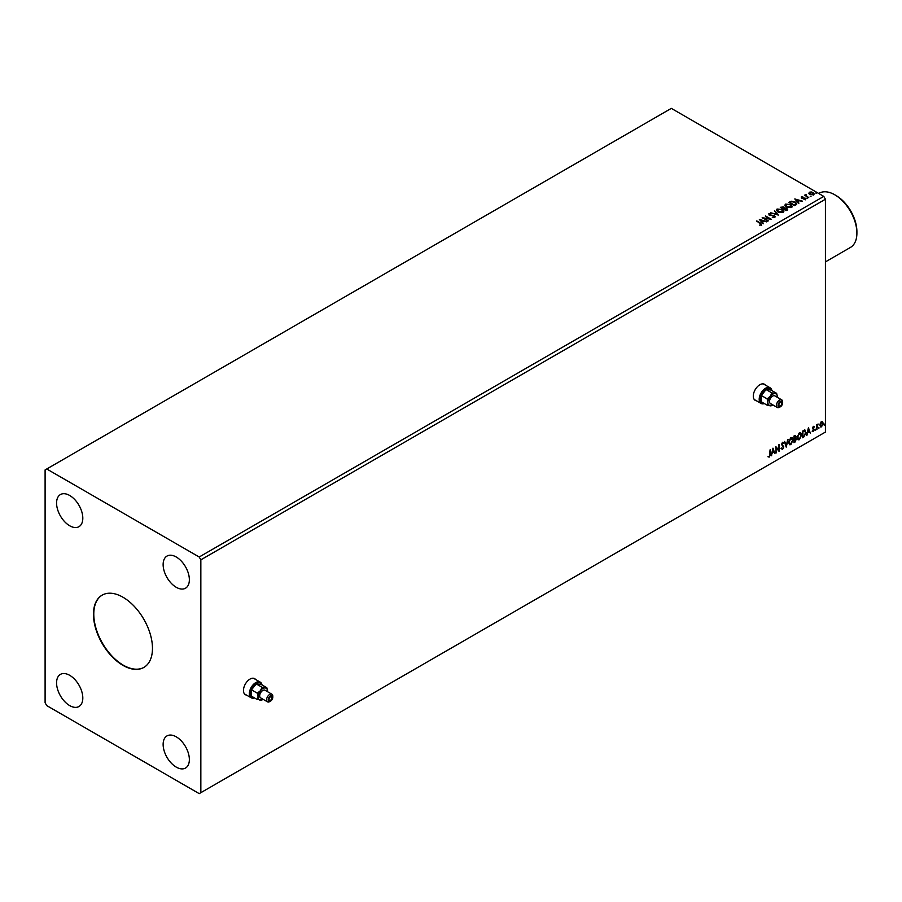 <?xml version="1.0" encoding="UTF-8"?>
<svg xmlns="http://www.w3.org/2000/svg" width="902" height="902" viewBox="0 0 902 902"><rect width="100%" height="100%" fill="white"/><g stroke="black" fill="none" stroke-linecap="round" stroke-linejoin="round"><path stroke-width="1.35" d="M255.57 679.432A9.268 5.356 120 0 0 254.657 678.642A9.268 5.356 120 0 0 250.012 679.093A9.268 5.356 120 0 0 243.957 687.268A9.268 5.356 120 0 0 245.378 694.698A9.268 5.356 120 0 0 246.528 695.092M255.243 679.24A9.268 5.356 120 0 0 254.488 678.552M765.403 385.086A9.268 5.356 120 0 0 764.49 384.286A9.268 5.356 120 0 0 759.856 384.748A9.268 5.356 120 0 0 753.79 392.922A9.268 5.356 120 0 0 755.211 400.353A9.268 5.356 120 0 0 756.361 400.747M765.076 384.895A9.268 5.356 120 0 0 764.321 384.196M122.965 597.225A41.729 24.095 -120 0 0 102.106 595.162A41.729 24.095 -120 0 0 95.702 628.604A41.729 24.095 -120 0 0 122.965 665.372A41.729 24.095 -120 0 0 143.835 667.446A41.729 24.095 -120 0 0 150.228 634.005A41.729 24.095 -120 0 0 122.965 597.225M102.264 595.072A41.729 24.095 -120 0 0 96.074 628.559A41.729 24.095 -120 0 0 123.292 665.18A41.729 24.095 -120 0 0 143.993 667.345M176.251 557.008A18.547 10.711 -120 0 0 166.971 556.083A18.547 10.711 -120 0 0 164.13 570.943A18.547 10.711 -120 0 0 176.251 587.292A18.547 10.711 -120 0 0 185.519 588.205A18.547 10.711 -120 0 0 188.36 573.345A18.547 10.711 -120 0 0 176.251 557.008M69.691 675.316A18.547 10.711 -120 0 0 60.411 674.392A18.547 10.711 -120 0 0 57.57 689.252A18.547 10.711 -120 0 0 69.691 705.601A18.547 10.711 -120 0 0 78.959 706.514A18.547 10.711 -120 0 0 81.811 691.654A18.547 10.711 -120 0 0 69.691 675.316M176.251 736.833A18.547 10.711 -120 0 0 166.971 735.919A18.547 10.711 -120 0 0 164.13 750.78A18.547 10.711 -120 0 0 176.251 767.117A18.547 10.711 -120 0 0 185.519 768.042A18.547 10.711 -120 0 0 188.36 753.181A18.547 10.711 -120 0 0 176.251 736.833M69.691 495.48A18.547 10.711 -120 0 0 60.411 494.567A18.547 10.711 -120 0 0 57.57 509.427A18.547 10.711 -120 0 0 69.691 525.765A18.547 10.711 -120 0 0 78.959 526.689A18.547 10.711 -120 0 0 81.811 511.829A18.547 10.711 -120 0 0 69.691 495.48M45.1 469.931L45.1 702.759L46.735 705.601L199.195 793.625L200.842 792.678L200.842 559.838L825.42 199.241L823.785 196.399L671.325 108.375L45.1 469.931M772.98 448.159L774.886 453.672L773.815 452.173L772.202 453.097L771.142 455.848L772.98 448.159M783.376 443.513L782.271 442.916L783.049 443.322L782.271 442.916L781.696 444.088L783.466 446.727L782.575 449.41L781.29 448.7L782.541 448.745L783.353 447.155L781.583 444.562L782.609 442.42L783.714 442.905L782.023 444.28L783.793 446.918L782.575 449.41L781.29 448.7M781.651 448.159L782.541 448.745M782.609 442.42L783.714 442.905L783.128 443.186M788.641 442.454L790.828 437.684L792.159 437.56L793.061 439.872L790.862 444.63L789.554 444.731L788.641 442.454M797.176 437.526L799.352 432.757L800.683 432.633L801.596 434.944L799.386 439.702L798.09 439.804L797.176 437.526M808.429 427.683L810.346 433.208L809.274 431.697L807.662 432.633L806.591 435.373L808.429 427.683M815.126 429.983L815.498 429.217L815.498 430.322L814.799 429.792M815.498 429.217L815.171 430.13M818.509 428.022L818.881 427.266L818.881 428.36L818.182 427.841M818.881 427.266L818.554 428.179M824.022 424.842L824.394 424.075L824.394 425.18L823.695 424.65M824.394 424.075L824.067 424.989M200.842 792.678L825.42 432.069L825.42 199.241M821.203 421.64L822.387 421.741L822.816 423.218L821.203 426.646L819.907 425.282L820.335 423.309L821.53 421.82L822.714 421.933L823.143 423.41L821.53 426.838L820.561 426.928M821.53 421.82L822.387 421.741M816.524 429.634L816.524 424.797L816.964 425.259L818.069 423.985L816.524 429.634M813.469 426.477L814.314 426.68L813.063 427.954L814.314 429.6L813.39 431.539L812.476 431.404L813.875 429.882L812.623 428.236L813.469 426.477L814.314 426.68L813.751 427.007M814.055 427.244L813.164 426.872L813.063 427.954M812.736 427.762L814.314 429.6M813.987 429.408L813.39 431.539L812.476 431.404M812.736 430.806L813.333 430.964M813.773 429.476L812.77 428.901M804.708 430.074L806.005 432.486L803.806 436.985L802.476 437.752L802.476 431.122L805.204 430.198M794.752 435.587L796.071 436.467L795.541 438.18L796.443 439.353L793.94 442.679L793.94 436.049L795.677 435.395M794.425 435.395L795.744 436.275L795.203 437.989L796.026 438.271M786.217 447.133L784.379 441.574L786.251 445.52L788.134 439.409L786.217 447.133M776.216 452.917L775.776 446.546L778.64 449.827L779.08 444.63L779.08 451.259L776.216 447.978L775.776 452.793M769.958 454.304L770.398 449.647L770.398 454.112L769.35 457.043L768.267 456.908L769.35 456.367L769.958 454.304M770.071 449.827L769.35 457.043L768.267 456.908M810.199 196.208L811.045 196.264M806.816 198.158L807.662 198.215M794.797 198.947L802.442 201.146L799.533 200.706L797.92 201.642L798.687 203.311L794.797 198.947M786.431 207.11L784.853 205.16L785.574 204.1L790.817 204.551L792.362 206.502L791.64 207.561L786.431 207.11M759.337 219.411L766.982 221.621L764.073 221.182L762.461 222.106L763.239 223.786L759.337 219.411M774.818 217.269L772.281 217.292L774.198 216.942L774.029 215.916L769.135 215.127L768.82 213.763L770.906 213.684L769.406 214.112L769.553 214.868L774.48 215.668L774.818 217.269L775.235 216.672M772.349 217.303L774.198 217.326L774.029 215.916M769.135 215.127L768.82 213.763L770.906 213.684M769.406 214.112L769.553 215.24L770.556 215.138M777.896 212.038L776.329 210.087L777.039 209.027L782.282 209.478L783.838 211.429L783.105 212.489L777.896 212.038M815.724 193.017L816.569 193.084M200.842 559.838L199.195 557.008L46.735 468.984M199.195 557.008L823.785 196.399M786.037 210.617L780.298 207.313L783.861 206.896L784.537 207.911L786.916 208.238L787.187 209.963L786.037 210.617M780.625 207.494L783.861 206.896L784.537 208.294L786.916 208.238M787.717 209.253L787.187 209.963M778.313 215.082L770.736 212.827L776.972 214.259L774.491 210.662L778.313 215.082M759.631 225.139L761.006 224.564L756.767 220.9L760.634 223.132L761.592 224.902L759.856 225.15L761.13 224.451M768.312 220.855L762.134 217.799L769.282 218.611L765.437 215.882L771.176 219.197L764.039 218.397L768.312 220.855M795.902 204.923L794.572 205.69L788.833 202.386L791.279 201.214L795.305 202.037L796.838 203.818L795.902 204.923M801.551 198.384L801.292 196.884L802.746 196.737L801.979 197.741L805.272 198.203L805.554 199.432L804.077 199.635L804.855 198.463L801.551 198L801.292 196.884L801.551 198M801.844 197.166L802.464 197.899M802.464 198.271L805.272 198.203L805.554 199.432M803.941 199.646L804.99 199.545L804.855 198.463M808.62 197.583L804.426 195.159L805.486 195.26L806.038 194.313L806.287 195.644L808.62 197.583M804.753 195.351L805.486 195.644L806.038 194.313M806.005 194.764L806.287 196.027L808.733 197.515M808.857 193.321L809.353 192.227L811.236 191.946L813.153 192.554L813.694 194.742L809.917 194.426L808.857 193.321L809.353 192.227L811.236 191.946M814.258 193.953L813.694 194.742M783.861 207.28L784.537 208.294M786.916 208.61L787.187 210.335M783.759 208.79L785.89 210.403L786.465 208.486L783.759 208.79L785.89 210.031L786.465 208.486M781.335 207.392L783.173 208.836L783.421 207.156L781.335 207.392L783.173 208.452L783.421 207.156M776.34 210.29L777.039 209.027M777.039 209.399L782.282 209.478M782.282 209.85L783.815 211.609M777.648 209.726L778.336 212.162L782.496 212.534L783.083 211.451M777.096 210.425L777.648 209.354L778.336 211.778L783.094 211.632M782.496 212.534L781.842 209.726L777.648 209.354M771.221 212.928L776.972 214.259M774.491 211.045L778.009 214.992M774.198 217.326L774.029 216.3L774.198 217.326M769.406 214.484L769.553 215.24L769.406 214.484M770.556 215.51L771.672 215.15M771.672 215.533L774.48 215.668M774.48 216.052L774.818 217.641M756.767 221.272L760.634 223.516L761.592 225.286M759.721 219.84L766.553 221.869M763.498 223.64L762.461 222.106M760.758 220.189L762.066 222.039L763.295 220.945L760.758 220.189L762.066 221.655L763.295 220.945M762.821 218.194L769.282 218.611M765.437 216.266L770.5 219.186M767.985 221.046L764.039 218.397M784.875 205.363L785.574 204.1M785.574 204.472L790.817 204.551M790.817 204.923L792.351 206.682M786.183 204.799L786.871 207.234L791.031 207.607L791.606 206.524M785.631 205.498L786.183 204.427L786.871 206.851L791.629 206.705M791.031 207.607L790.377 204.799L786.183 204.427M789.16 202.567L791.279 201.214M791.279 201.586L795.305 202.037M795.305 202.42L796.816 204.01M795.936 204.438L794.865 202.296L791.584 201.665L789.859 202.465L794.425 205.476L796.026 203.852M789.859 202.465L794.425 205.104L796.06 204.044M795.169 199.365L802.013 201.405M798.947 203.164L797.92 201.642M796.207 199.725L797.526 201.563L798.755 200.481L796.207 199.725L797.526 201.191L798.755 200.481M801.292 197.267L802.746 197.121M801.844 197.549L801.979 198.113L801.844 197.549M805.272 198.575L805.554 199.816M804.99 199.545L804.855 198.846L804.99 199.545M805.486 195.644L805.565 194.798M806.005 195.136L806.287 196.027L806.005 195.136M808.857 193.693L809.353 192.611M811.236 192.318L813.153 192.554M813.153 192.938L813.694 195.114M809.872 192.904L810.368 194.55L813.187 194.821L813.548 194.043M809.522 193.276L809.872 192.532L810.368 194.178L813.57 194.234M813.187 194.821L812.725 192.814L809.872 192.532M821.203 426.646L820.414 426.815M822.015 422.305L821.203 422.226L820.019 424.842L821.203 426.048M820.019 424.842L821.53 426.24L820.673 426.172M821.53 426.24L822.703 423.669L821.53 422.418L820.346 425.022M821.857 422.181L821.203 422.226M817.032 426.06L817.302 424.481M816.705 425.868L816.964 429.386M813.142 426.285L813.987 426.488M813.728 427.052L813.164 426.872L813.728 427.052M813.063 431.348L812.15 431.212M812.398 430.626L813.006 430.784M812.443 428.709L813.3 429.251M808.361 427.999L810.346 433.208M807.662 432.633L809.274 431.697M807.335 432.441L807.076 435.091M808.463 429.262L807.527 431.652L809.083 431.133L808.463 429.262L807.854 431.844M804.381 429.882L805.678 432.295L803.806 436.985M803.479 436.793L802.476 437.369M804.764 430.852L802.588 431.359L802.915 436.816L804.573 435.689L805.565 432.734L804.471 430.84L802.915 431.551L802.915 436.816M800.525 432.565L801.596 434.944M801.258 434.753L799.386 439.702M799.059 439.511L797.932 439.691M800.277 433.287L799.048 433.231L797.289 437.075L799.048 438.846M797.289 437.075L799.375 439.026L798.191 438.992M799.375 439.026L801.145 435.204L799.375 433.422L797.616 437.267M800.108 433.174L799.048 433.231M795.203 437.989L796.443 439.353M796.116 439.161L795.09 442.014M794.763 441.822L793.94 442.296M796.004 439.612L794.978 438.631L795.677 439.421L794.978 438.631L794.053 439.094L794.38 441.743L796.004 439.612L795.305 438.823L794.38 439.285L794.38 441.743M795.632 436.726L794.053 436.286L794.38 438.597L795.632 436.726L794.38 436.478L794.38 438.597M791.99 437.481L793.061 439.872M792.734 439.68L790.862 444.63M790.535 444.438L789.397 444.618M791.742 438.214L790.513 438.158L788.754 442.003L790.513 443.761M788.754 442.003L790.84 443.953L789.656 443.919M790.84 443.953L792.621 440.131L790.84 438.349L789.081 442.194M791.573 438.101L790.513 438.158M784.639 441.428L786.251 445.52M787.694 439.657L786.037 446.591M782.248 449.219L780.963 448.519M781.324 447.967L782.214 448.553L781.324 447.967M782.282 442.239L783.387 442.713M775.776 446.58L778.64 449.827M778.753 444.821L778.753 451.045M775.889 452.725L776.216 447.978M772.901 448.463L774.886 453.672M772.202 453.097L773.815 452.173M771.875 452.917L771.616 455.566M773.014 449.737L772.067 452.127L773.634 451.598L773.014 449.737L772.394 452.308M769.023 456.852L767.94 456.716M755.053 400.251A9.268 5.356 120 0 0 756.034 400.556M245.22 694.596A9.268 5.356 120 0 0 246.201 694.901M836.075 195.554L834.767 194.787L836.075 195.554A29.439 17.003 60 0 1 856.9 231.611L856.9 233.122A31.299 18.074 -120 0 0 834.767 194.787L834.767 194.787A31.299 18.074 -120 0 0 819.117 193.242L818.723 193.479M825.42 261.884L850.417 247.452A31.299 18.074 -120 0 0 856.9 233.122M271.987 697.652A2.086 1.206 120 0 0 271.547 696.694A2.086 1.206 120 0 0 269.946 697.257A2.086 1.206 120 0 0 269.033 699.354A2.086 1.206 120 0 0 269.461 700.313A2.086 1.206 120 0 0 271.074 699.749A2.086 1.206 120 0 0 271.987 697.652M261.828 684.832A8.344 4.814 120 0 0 255.277 684.111A8.344 4.814 120 0 0 250.35 693.672A8.344 4.814 120 0 0 254.33 697.821M254.533 697.934A9.043 5.22 -60 0 1 251.23 697.81A9.043 5.22 -60 0 1 249.358 693.672A9.043 5.22 -60 0 1 253.304 684.573A9.043 5.22 -60 0 1 260.272 682.149A9.043 5.22 -60 0 1 262.031 684.945M272.799 697.178A3.247 1.872 120 0 0 270.51 695.848A3.247 1.872 120 0 0 268.21 699.828A3.247 1.872 120 0 0 270.51 701.147A3.247 1.872 120 0 0 272.799 697.178L272.799 696.231A4.409 2.548 -60 0 0 271.897 694.213L265.008 690.233A4.409 2.548 120 0 0 261.614 691.417A4.409 2.548 120 0 0 259.686 695.848A4.409 2.548 120 0 0 260.599 697.866L267.488 701.846A4.409 2.548 -60 0 1 266.575 699.828A4.409 2.548 -60 0 1 268.503 695.397A4.409 2.548 -60 0 1 271.897 694.213M270.51 701.147L269.687 701.621A4.409 2.548 -60 0 1 267.488 701.846M243.957 693.052A9.043 5.22 120 0 0 245.164 694.314L251.23 697.81M267.544 691.699A6.72 3.879 120 0 0 267.556 691.304L266.823 687.719L262.065 687.29L260.43 690.673L257.318 693.198L258.051 696.795L257.318 699.546L262.527 699.693M257.318 699.546L251.489 696.186L251.489 689.838L256.247 683.93L261.005 684.347L266.823 687.719M262.065 687.29L256.247 683.93M257.318 693.198L251.489 689.838M260.272 682.149L254.206 678.654A9.043 5.22 120 0 0 252.515 678.225M267.556 691.304A6.72 3.879 120 0 0 265.177 687.922A6.72 3.879 120 0 0 260.43 690.673A6.72 3.879 120 0 0 258.051 696.795A6.72 3.879 120 0 0 260.43 700.178A6.72 3.879 120 0 0 263.136 699.332M781.82 403.295A2.086 1.206 120 0 0 781.391 402.348A2.086 1.206 120 0 0 779.779 402.901A2.086 1.206 120 0 0 778.866 404.998A2.086 1.206 120 0 0 779.294 405.956A2.086 1.206 120 0 0 780.906 405.404A2.086 1.206 120 0 0 781.82 403.295M771.661 390.476A8.344 4.814 120 0 0 765.11 389.754A8.344 4.814 120 0 0 760.183 399.327A8.344 4.814 120 0 0 764.163 403.465M764.366 403.589A9.043 5.22 -60 0 1 761.062 403.465A9.043 5.22 -60 0 1 759.191 399.327A9.043 5.22 -60 0 1 763.137 390.228A9.043 5.22 -60 0 1 770.105 387.804A9.043 5.22 -60 0 1 771.864 390.6M782.643 402.822A3.247 1.872 120 0 0 780.343 401.503A3.247 1.872 120 0 0 778.043 405.472A3.247 1.872 120 0 0 780.343 406.802A3.247 1.872 120 0 0 782.643 402.822L782.643 401.875A4.409 2.548 -60 0 0 781.73 399.868L774.841 395.888A4.409 2.548 120 0 0 771.447 397.072A4.409 2.548 120 0 0 769.519 401.503A4.409 2.548 120 0 0 770.432 403.521L777.321 407.49A4.409 2.548 -60 0 1 776.408 405.472A4.409 2.548 -60 0 1 778.336 401.04A4.409 2.548 -60 0 1 781.73 399.868M780.343 406.802L779.52 407.276A4.409 2.548 -60 0 1 777.321 407.49M753.79 398.707A9.043 5.22 120 0 0 755.008 399.958L761.062 403.465M777.377 397.354A6.72 3.879 120 0 0 777.389 396.959L776.656 393.362L771.898 392.934L770.263 396.316L767.151 398.853L767.884 402.45L767.151 405.19L772.36 405.348M767.151 405.19L761.322 401.83L761.322 395.493L766.08 389.574L770.838 390.002L776.656 393.362M771.898 392.934L766.08 389.574M767.151 398.853L761.322 395.493M770.105 387.804L764.039 384.297A9.043 5.22 120 0 0 762.348 383.88M777.389 396.959A6.72 3.879 120 0 0 775.01 393.576A6.72 3.879 120 0 0 770.263 396.316A6.72 3.879 120 0 0 767.884 402.45A6.72 3.879 120 0 0 770.263 405.832A6.72 3.879 120 0 0 772.98 404.987"/></g></svg>
